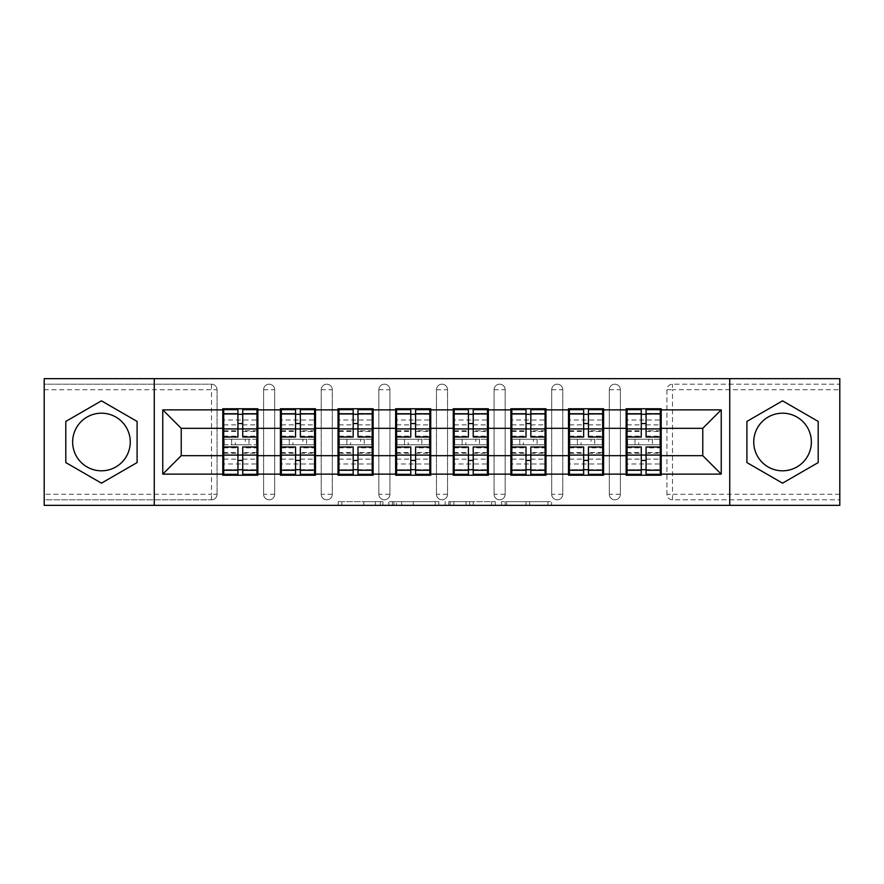 <?xml version="1.0" encoding="UTF-8"?>
<svg xmlns="http://www.w3.org/2000/svg" width="884" height="884" viewBox="0 0 884 884"><rect width="100%" height="100%" fill="white"/><g stroke="black" fill="none" stroke-linecap="round" stroke-linejoin="round"><path stroke-width="0.66" stroke-dasharray="4.42 3.31" d="M382.905 505.35L341.843 505.35L382.905 505.35L382.905 501.648L363.777 501.648L363.777 505.35L363.777 501.648L382.905 501.648L382.905 505.35L382.905 501.648L363.777 501.648L363.777 505.35L363.777 501.648L382.905 501.648L341.843 501.648L382.905 501.648M782.55 470.807A28.807 28.807 0 0 1 753.743 442A28.807 28.807 0 0 1 782.55 413.193A28.807 28.807 0 0 1 811.357 442A28.807 28.807 0 0 1 782.55 470.807M101.45 470.807A28.807 28.807 0 0 1 72.643 442A28.807 28.807 0 0 1 101.45 413.193A28.807 28.807 0 0 1 130.257 442A28.807 28.807 0 0 1 101.45 470.807M547.958 505.35L505.173 505.35L547.958 505.35L547.958 501.648L529.649 501.648L551.583 501.648L551.583 505.35L551.583 501.648L505.173 501.648L551.583 501.648L551.583 505.35L551.583 501.648L547.958 501.648L547.958 505.35M526.024 505.35L506.62 505.35L526.024 505.35L526.024 501.648L529.649 501.648L526.024 501.648L526.024 505.35L526.024 501.648L506.62 501.648L506.62 505.35L506.62 501.648L526.024 501.648L526.024 505.35M501.548 505.35L505.173 505.35L501.548 505.35L501.548 501.648L505.173 501.648L501.548 501.648L501.548 505.35M338.218 505.35L341.843 505.35L338.218 505.35L338.218 501.648L341.843 501.648L338.218 501.648L338.218 505.35M211.519 499.803A5.536 5.536 0 0 0 217.055 494.267L211.519 494.267L211.519 499.803A5.536 5.536 0 0 0 217.055 494.267L217.055 389.733A5.536 5.536 0 0 0 211.519 384.197L44.2 384.197L44.2 378.65L839.8 378.65L839.8 384.197L672.481 384.197A5.536 5.536 0 0 0 666.945 389.733L666.945 494.267A5.536 5.536 0 0 0 672.481 499.803L839.8 499.803L839.8 384.197L672.481 384.197A5.536 5.536 0 0 0 666.945 389.733L666.945 494.267A5.536 5.536 0 0 0 672.481 499.803L839.8 499.803L839.8 505.35L44.2 505.35L44.2 499.803L211.519 499.803L44.2 499.803L44.2 389.733L211.519 389.733L211.519 494.267L44.2 494.267M438.829 505.35L435.204 505.35L438.829 505.35L438.829 501.648L438.829 505.35M392.419 505.35L435.204 505.35L388.794 505.35L392.419 505.35L392.419 501.648L438.829 501.648L388.794 501.648L388.794 505.35L388.794 501.648L392.419 501.648L392.419 505.35M448.796 505.35L495.206 505.35L445.171 505.35L448.796 505.35L448.796 501.648L495.206 501.648L495.206 505.35L495.206 501.648L473.272 501.648L473.272 505.35M660.293 439.226L627.054 439.226M661.21 439.226L661.21 408.762L626.126 408.762L626.126 439.226L661.21 439.226L661.21 444.774L626.126 444.774L626.126 475.238L661.21 475.238L661.21 444.774M627.054 444.774L660.293 444.774M602.667 439.226L569.429 439.226M603.595 439.226L603.595 408.762L568.5 408.762L568.5 439.226L603.595 439.226L603.595 444.774L568.5 444.774L568.5 475.238L603.595 475.238L603.595 444.774M569.429 444.774L602.667 444.774M545.052 439.226L511.814 439.226M545.969 439.226L545.969 408.762L510.886 408.762L510.886 439.226L545.969 439.226L545.969 444.774L510.886 444.774L510.886 475.238L545.969 475.238L545.969 444.774M511.814 444.774L545.052 444.774M487.427 439.226L454.188 439.226M488.355 439.226L488.355 408.762L453.26 408.762L453.26 439.226L488.355 439.226L488.355 444.774L453.26 444.774L453.26 475.238L488.355 475.238L488.355 444.774M454.188 444.774L487.427 444.774M429.812 439.226L396.573 439.226M430.74 439.226L430.74 408.762L395.645 408.762L395.645 439.226L430.74 439.226L430.74 444.774L395.645 444.774L395.645 475.238L430.74 475.238L430.74 444.774M396.573 444.774L429.812 444.774M372.186 439.226L338.948 439.226M373.114 439.226L373.114 408.762L338.031 408.762L338.031 439.226L373.114 439.226L373.114 444.774L338.031 444.774L338.031 475.238L373.114 475.238L373.114 444.774M338.948 444.774L372.186 444.774M314.571 439.226L281.333 439.226M315.5 439.226L315.5 408.762L280.405 408.762L280.405 439.226L315.5 439.226L315.5 444.774L280.405 444.774L280.405 475.238L315.5 475.238L315.5 444.774M281.333 444.774L314.571 444.774M603.595 455.669L626.126 455.669M626.126 428.331L603.595 428.331M545.969 455.669L568.5 455.669M568.5 428.331L545.969 428.331M488.355 455.669L510.886 455.669M510.886 428.331L488.355 428.331M430.74 455.669L453.26 455.669M453.26 428.331L430.74 428.331M373.114 455.669L395.645 455.669M395.645 428.331L373.114 428.331M315.5 455.669L338.031 455.669M338.031 428.331L315.5 428.331M257.874 455.669L280.405 455.669M280.405 428.331L257.874 428.331M217.055 494.267L217.055 389.733A5.536 5.536 0 0 0 211.519 384.197L44.2 384.197L44.2 389.733M256.946 439.226L223.707 439.226M222.79 439.226L257.874 439.226L257.874 408.762L222.79 408.762L222.79 475.238L257.874 475.238L257.874 444.774L222.79 444.774M223.707 444.774L256.946 444.774M222.79 428.331L181.231 428.331L181.231 455.669L222.79 455.669M661.21 455.669L702.769 455.669L702.769 428.331L661.21 428.331M257.874 439.226L257.874 444.774M620.402 494.267L609.319 494.267A5.536 5.536 0 0 0 614.855 499.803A5.536 5.536 0 0 0 620.402 494.267L620.402 389.733A5.536 5.536 0 0 0 614.855 384.197A5.536 5.536 0 0 0 609.319 389.733L609.319 494.267L609.319 389.733A5.536 5.536 0 0 1 614.855 384.197A5.536 5.536 0 0 1 620.402 389.733L620.402 494.267A5.536 5.536 0 0 1 614.855 499.803A5.536 5.536 0 0 1 609.319 494.267A5.536 5.536 0 0 0 614.855 499.803M562.777 494.267L551.704 494.267A5.536 5.536 0 0 0 557.24 499.803A5.536 5.536 0 0 0 562.777 494.267L562.777 389.733A5.536 5.536 0 0 0 557.24 384.197A5.536 5.536 0 0 0 551.704 389.733L551.704 494.267L551.704 389.733A5.536 5.536 0 0 1 557.24 384.197A5.536 5.536 0 0 1 562.777 389.733L562.777 494.267A5.536 5.536 0 0 1 557.24 499.803A5.536 5.536 0 0 1 551.704 494.267A5.536 5.536 0 0 0 557.24 499.803M505.162 494.267L494.079 494.267A5.536 5.536 0 0 0 499.615 499.803A5.536 5.536 0 0 0 505.162 494.267L505.162 389.733A5.536 5.536 0 0 0 499.615 384.197A5.536 5.536 0 0 0 494.079 389.733L494.079 494.267L494.079 389.733A5.536 5.536 0 0 1 499.615 384.197A5.536 5.536 0 0 1 505.162 389.733L505.162 494.267A5.536 5.536 0 0 1 499.615 499.803A5.536 5.536 0 0 1 494.079 494.267A5.536 5.536 0 0 0 499.615 499.803M447.536 494.267L436.464 494.267A5.536 5.536 0 0 0 442 499.803A5.536 5.536 0 0 0 447.536 494.267L447.536 389.733A5.536 5.536 0 0 0 442 384.197A5.536 5.536 0 0 0 436.464 389.733L436.464 494.267L436.464 389.733A5.536 5.536 0 0 1 442 384.197A5.536 5.536 0 0 1 447.536 389.733L447.536 494.267A5.536 5.536 0 0 1 442 499.803A5.536 5.536 0 0 1 436.464 494.267A5.536 5.536 0 0 0 442 499.803M389.921 494.267L378.838 494.267A5.536 5.536 0 0 0 384.385 499.803A5.536 5.536 0 0 0 389.921 494.267L389.921 389.733A5.536 5.536 0 0 0 384.385 384.197A5.536 5.536 0 0 0 378.838 389.733L378.838 494.267L378.838 389.733A5.536 5.536 0 0 1 384.385 384.197A5.536 5.536 0 0 1 389.921 389.733L389.921 494.267A5.536 5.536 0 0 1 384.385 499.803A5.536 5.536 0 0 1 378.838 494.267A5.536 5.536 0 0 0 384.385 499.803M332.296 494.267L321.224 494.267A5.536 5.536 0 0 0 326.76 499.803A5.536 5.536 0 0 0 332.296 494.267L332.296 389.733A5.536 5.536 0 0 0 326.76 384.197A5.536 5.536 0 0 0 321.224 389.733L321.224 494.267L321.224 389.733A5.536 5.536 0 0 1 326.76 384.197A5.536 5.536 0 0 1 332.296 389.733L332.296 494.267A5.536 5.536 0 0 1 326.76 499.803A5.536 5.536 0 0 1 321.224 494.267A5.536 5.536 0 0 0 326.76 499.803M274.681 494.267L263.598 494.267A5.536 5.536 0 0 0 269.145 499.803A5.536 5.536 0 0 0 274.681 494.267L274.681 389.733A5.536 5.536 0 0 0 269.145 384.197A5.536 5.536 0 0 0 263.598 389.733L263.598 494.267L263.598 389.733A5.536 5.536 0 0 1 269.145 384.197A5.536 5.536 0 0 1 274.681 389.733L274.681 494.267A5.536 5.536 0 0 1 269.145 499.803A5.536 5.536 0 0 1 263.598 494.267A5.536 5.536 0 0 0 269.145 499.803M280.405 439.226L280.405 444.774M338.031 439.226L338.031 444.774M395.645 439.226L395.645 444.774M453.26 439.226L453.26 444.774M510.886 439.226L510.886 444.774M568.5 439.226L568.5 444.774M626.126 439.226L626.126 444.774M154.269 505.35L154.269 378.65M729.731 378.65L729.731 505.35M396.408 505.35L401.668 505.35L396.408 505.35L396.408 501.648L393.866 501.648L393.866 505.35L393.866 501.648L401.668 501.648L396.408 501.648L396.408 505.35M401.668 505.35L413.27 505.35L401.668 505.35L401.668 501.648L413.27 501.648L413.27 505.35L413.27 501.648L401.668 501.648L401.668 505.35M448.796 501.648L469.647 501.648L469.647 505.35L469.647 501.648L466.023 501.648L469.647 501.648L469.647 505.35L469.647 501.648L473.272 501.648M450.243 501.648L450.243 505.35L450.243 501.648M445.171 501.648L445.171 505.35L445.171 501.648M137.097 421.425L101.45 400.839L65.803 421.425L65.803 462.575L101.45 483.161L137.097 462.575L137.097 421.425M746.903 421.425L746.903 462.575L782.55 483.161L818.197 462.575L818.197 421.425L782.55 400.839L746.903 421.425M242.735 469.702L256.946 469.702L256.946 414.298L223.707 414.298L223.707 469.702L256.946 469.702L256.946 452.531L242.735 452.531L242.735 460.442L242.735 446.984M256.946 447.834L256.946 464.001L256.946 447.834L242.735 447.834M256.946 452.531L256.946 474.321M242.735 452.531L242.735 474.321M223.707 464.001L223.707 446.984L223.707 464.001L256.946 464.001M237.929 469.702L223.707 469.702L223.707 453.227L237.929 453.227L237.929 460.442L237.929 446.984M223.707 453.227L223.707 452.531L237.929 452.531L237.929 474.321M223.707 452.531L223.707 474.321M235.343 439.226L245.321 439.226L245.321 444.774L235.343 444.774L235.343 439.226L224.26 439.226L245.321 439.226M231.652 439.226L249.012 439.226L231.652 439.226L231.652 444.774L249.012 444.774L231.652 444.774L231.652 439.226M245.321 444.774L235.343 444.774M224.26 444.774L224.26 439.226L224.26 444.774M256.393 439.226L256.393 444.774L256.393 439.226M237.929 437.016L237.929 409.679M242.735 437.016L242.735 423.558L242.735 430.773L256.946 430.773L256.946 431.469L256.946 409.679M242.735 414.298L256.946 414.298L256.946 430.773M237.929 414.298L223.707 414.298L223.707 431.469L223.707 409.679M223.707 419.999L223.707 437.016L223.707 419.999L256.946 419.999L256.946 437.016L256.946 419.999M237.929 453.227L237.929 452.531M242.735 430.773L242.735 409.679M249.012 439.226L249.012 444.774L249.012 439.226M300.35 469.702L314.571 469.702L314.571 414.298L281.333 414.298L281.333 469.702L314.571 469.702L314.571 452.531L300.35 452.531L300.35 460.442L300.35 446.984M314.571 447.834L314.571 464.001L314.571 447.834L300.35 447.834M314.571 452.531L314.571 474.321M300.35 452.531L300.35 474.321M281.333 464.001L281.333 446.984L281.333 464.001L314.571 464.001M295.554 469.702L281.333 469.702L281.333 453.227L295.554 453.227L295.554 460.442L295.554 446.984M281.333 453.227L281.333 452.531L295.554 452.531L295.554 474.321M281.333 452.531L281.333 474.321M292.969 439.226L302.936 439.226L302.936 444.774L292.969 444.774L292.969 439.226L281.885 439.226L302.936 439.226M289.267 439.226L306.626 439.226L289.267 439.226L289.267 444.774L306.626 444.774L289.267 444.774L289.267 439.226M302.936 444.774L292.969 444.774M281.885 444.774L281.885 439.226L281.885 444.774M314.019 439.226L314.019 444.774L314.019 439.226M295.554 437.016L295.554 409.679M300.35 437.016L300.35 423.558L300.35 430.773L314.571 430.773L314.571 431.469L314.571 409.679M300.35 414.298L314.571 414.298L314.571 430.773M295.554 414.298L281.333 414.298L281.333 431.469L281.333 409.679M281.333 419.999L281.333 437.016L281.333 419.999L314.571 419.999L314.571 437.016L314.571 419.999M295.554 453.227L295.554 452.531M300.35 430.773L300.35 409.679M306.626 439.226L306.626 444.774L306.626 439.226M357.976 469.702L372.186 469.702L372.186 414.298L338.948 414.298L338.948 469.702L372.186 469.702L372.186 452.531L357.976 452.531L357.976 460.442L357.976 446.984M372.186 447.834L372.186 464.001L372.186 447.834L357.976 447.834M372.186 452.531L372.186 474.321M357.976 452.531L357.976 474.321M338.948 464.001L338.948 446.984L338.948 464.001L372.186 464.001M353.169 469.702L338.948 469.702L338.948 453.227L353.169 453.227L353.169 460.442L353.169 446.984M338.948 453.227L338.948 452.531L353.169 452.531L353.169 474.321M338.948 452.531L338.948 474.321M350.583 439.226L360.562 439.226L360.562 444.774L350.583 444.774L350.583 439.226L339.5 439.226L360.562 439.226M346.893 439.226L364.252 439.226L346.893 439.226L346.893 444.774L364.252 444.774L346.893 444.774L346.893 439.226M360.562 444.774L350.583 444.774M339.5 444.774L339.5 439.226L339.5 444.774M371.634 439.226L371.634 444.774L371.634 439.226M353.169 437.016L353.169 409.679M357.976 437.016L357.976 423.558L357.976 430.773L372.186 430.773L372.186 431.469L372.186 409.679M357.976 414.298L372.186 414.298L372.186 430.773M353.169 414.298L338.948 414.298L338.948 431.469L338.948 409.679M338.948 419.999L338.948 437.016L338.948 419.999L372.186 419.999L372.186 437.016L372.186 419.999M353.169 453.227L353.169 452.531M357.976 430.773L357.976 409.679M364.252 439.226L364.252 444.774L364.252 439.226M415.591 469.702L429.812 469.702L429.812 414.298L396.573 414.298L396.573 469.702L429.812 469.702L429.812 452.531L415.591 452.531L415.591 460.442L415.591 446.984M429.812 447.834L429.812 464.001L429.812 447.834L415.591 447.834M429.812 452.531L429.812 474.321M415.591 452.531L415.591 474.321M396.573 464.001L396.573 446.984L396.573 464.001L429.812 464.001M410.784 469.702L396.573 469.702L396.573 453.227L410.784 453.227L410.784 460.442L410.784 446.984M396.573 453.227L396.573 452.531L410.784 452.531L410.784 474.321M396.573 452.531L396.573 474.321M408.209 439.226L418.176 439.226L418.176 444.774L408.209 444.774L408.209 439.226L397.126 439.226L418.176 439.226M404.507 439.226L421.867 439.226L404.507 439.226L404.507 444.774L421.867 444.774L404.507 444.774L404.507 439.226M418.176 444.774L408.209 444.774M397.126 444.774L397.126 439.226L397.126 444.774M429.259 439.226L429.259 444.774L429.259 439.226M410.784 437.016L410.784 409.679M415.591 437.016L415.591 423.558L415.591 430.773L429.812 430.773L429.812 431.469L429.812 409.679M415.591 414.298L429.812 414.298L429.812 430.773M410.784 414.298L396.573 414.298L396.573 431.469L396.573 409.679M396.573 419.999L396.573 437.016L396.573 419.999L429.812 419.999L429.812 437.016L429.812 419.999M410.784 453.227L410.784 452.531M415.591 430.773L415.591 409.679M421.867 439.226L421.867 444.774L421.867 439.226M473.216 469.702L487.427 469.702L487.427 414.298L454.188 414.298L454.188 469.702L487.427 469.702L487.427 452.531L473.216 452.531L473.216 460.442L473.216 446.984M487.427 447.834L487.427 464.001L487.427 447.834L473.216 447.834M487.427 452.531L487.427 474.321M473.216 452.531L473.216 474.321M454.188 464.001L454.188 446.984L454.188 464.001L487.427 464.001M468.409 469.702L454.188 469.702L454.188 453.227L468.409 453.227L468.409 460.442L468.409 446.984M454.188 453.227L454.188 452.531L468.409 452.531L468.409 474.321M454.188 452.531L454.188 474.321M465.824 439.226L475.791 439.226L475.791 444.774L465.824 444.774L465.824 439.226L454.741 439.226L475.791 439.226M462.133 439.226L479.493 439.226L462.133 439.226L462.133 444.774L479.493 444.774L462.133 444.774L462.133 439.226M475.791 444.774L465.824 444.774M454.741 444.774L454.741 439.226L454.741 444.774M486.874 439.226L486.874 444.774L486.874 439.226M468.409 437.016L468.409 409.679M473.216 437.016L473.216 423.558L473.216 430.773L487.427 430.773L487.427 431.469L487.427 409.679M473.216 414.298L487.427 414.298L487.427 430.773M468.409 414.298L454.188 414.298L454.188 431.469L454.188 409.679M454.188 419.999L454.188 437.016L454.188 419.999L487.427 419.999L487.427 437.016L487.427 419.999M468.409 453.227L468.409 452.531M473.216 430.773L473.216 409.679M479.493 439.226L479.493 444.774L479.493 439.226M530.831 469.702L545.052 469.702L545.052 414.298L511.814 414.298L511.814 469.702L545.052 469.702L545.052 452.531L530.831 452.531L530.831 460.442L530.831 446.984M545.052 447.834L545.052 464.001L545.052 447.834L530.831 447.834M545.052 452.531L545.052 474.321M530.831 452.531L530.831 474.321M511.814 464.001L511.814 446.984L511.814 464.001L545.052 464.001M526.024 469.702L511.814 469.702L511.814 453.227L526.024 453.227L526.024 460.442L526.024 446.984M511.814 453.227L511.814 452.531L526.024 452.531L526.024 474.321M511.814 452.531L511.814 474.321M523.438 439.226L533.417 439.226L533.417 444.774L523.438 444.774L523.438 439.226L512.366 439.226L533.417 439.226M519.748 439.226L537.107 439.226L519.748 439.226L519.748 444.774L537.107 444.774L519.748 444.774L519.748 439.226M533.417 444.774L523.438 444.774M512.366 444.774L512.366 439.226L512.366 444.774M544.5 439.226L544.5 444.774L544.5 439.226M526.024 437.016L526.024 409.679M530.831 437.016L530.831 423.558L530.831 430.773L545.052 430.773L545.052 431.469L545.052 409.679M530.831 414.298L545.052 414.298L545.052 430.773M526.024 414.298L511.814 414.298L511.814 431.469L511.814 409.679M511.814 419.999L511.814 437.016L511.814 419.999L545.052 419.999L545.052 437.016L545.052 419.999M526.024 453.227L526.024 452.531M530.831 430.773L530.831 409.679M537.107 439.226L537.107 444.774L537.107 439.226M588.446 469.702L602.667 469.702L602.667 414.298L569.429 414.298L569.429 469.702L602.667 469.702L602.667 452.531L588.446 452.531L588.446 460.442L588.446 446.984M602.667 447.834L602.667 464.001L602.667 447.834L588.446 447.834M602.667 452.531L602.667 474.321M588.446 452.531L588.446 474.321M569.429 464.001L569.429 446.984L569.429 464.001L602.667 464.001M583.65 469.702L569.429 469.702L569.429 453.227L583.65 453.227L583.65 460.442L583.65 446.984M569.429 453.227L569.429 452.531L583.65 452.531L583.65 474.321M569.429 452.531L569.429 474.321M581.064 439.226L591.031 439.226L591.031 444.774L581.064 444.774L581.064 439.226L569.981 439.226L591.031 439.226M577.374 439.226L594.733 439.226L577.374 439.226L577.374 444.774L594.733 444.774L577.374 444.774L577.374 439.226M591.031 444.774L581.064 444.774M569.981 444.774L569.981 439.226L569.981 444.774M602.115 439.226L602.115 444.774L602.115 439.226M583.65 437.016L583.65 409.679M588.446 437.016L588.446 423.558L588.446 430.773L602.667 430.773L602.667 431.469L602.667 409.679M588.446 414.298L602.667 414.298L602.667 430.773M583.65 414.298L569.429 414.298L569.429 431.469L569.429 409.679M569.429 419.999L569.429 437.016L569.429 419.999L602.667 419.999L602.667 437.016L602.667 419.999M583.65 453.227L583.65 452.531M588.446 430.773L588.446 409.679M594.733 439.226L594.733 444.774L594.733 439.226M646.071 469.702L660.293 469.702L660.293 414.298L627.054 414.298L627.054 469.702L660.293 469.702L660.293 452.531L646.071 452.531L646.071 460.442L646.071 446.984M660.293 447.834L660.293 464.001L660.293 447.834L646.071 447.834M660.293 452.531L660.293 474.321M646.071 452.531L646.071 474.321M627.054 464.001L627.054 446.984L627.054 464.001L660.293 464.001M641.265 469.702L627.054 469.702L627.054 453.227L641.265 453.227L641.265 460.442L641.265 446.984M627.054 453.227L627.054 452.531L641.265 452.531L641.265 474.321M627.054 452.531L627.054 474.321M638.679 439.226L648.657 439.226L648.657 444.774L638.679 444.774L638.679 439.226L627.607 439.226L648.657 439.226M634.988 439.226L652.348 439.226L634.988 439.226L634.988 444.774L652.348 444.774L634.988 444.774L634.988 439.226M648.657 444.774L638.679 444.774M627.607 444.774L627.607 439.226L627.607 444.774M659.74 439.226L659.74 444.774L659.74 439.226M641.265 437.016L641.265 409.679M646.071 437.016L646.071 423.558L646.071 430.773L660.293 430.773L660.293 431.469L660.293 409.679M646.071 414.298L660.293 414.298L660.293 430.773M641.265 414.298L627.054 414.298L627.054 431.469L627.054 409.679M627.054 419.999L627.054 437.016L627.054 419.999L660.293 419.999L660.293 437.016L660.293 419.999M641.265 453.227L641.265 452.531M646.071 430.773L646.071 409.679M652.348 439.226L652.348 444.774L652.348 439.226M380.363 501.648L380.363 505.35L380.363 501.648M211.519 384.197L211.519 389.733L217.055 389.733A5.536 5.536 0 0 0 211.519 384.197M839.8 494.267L672.481 494.267L672.481 389.733L839.8 389.733M666.945 389.733L672.481 389.733L672.481 384.197M672.481 499.803L672.481 494.267L666.945 494.267A5.536 5.536 0 0 0 672.481 499.803M269.145 384.197A5.536 5.536 0 0 1 274.681 389.733L263.598 389.733M326.76 384.197A5.536 5.536 0 0 1 332.296 389.733L321.224 389.733M384.385 384.197A5.536 5.536 0 0 1 389.921 389.733L378.838 389.733M442 384.197A5.536 5.536 0 0 1 447.536 389.733L436.464 389.733M499.615 384.197A5.536 5.536 0 0 1 505.162 389.733L494.079 389.733M557.24 384.197A5.536 5.536 0 0 1 562.777 389.733L551.704 389.733M614.855 384.197A5.536 5.536 0 0 1 620.402 389.733L609.319 389.733M375.38 501.648L375.38 505.35L375.38 501.648M341.843 501.648L341.843 505.35L341.843 501.648M435.204 501.648L435.204 505.35L435.204 501.648M491.581 501.648L491.581 505.35L491.581 501.648M466.023 501.648L466.023 505.35L466.023 501.648M453.879 501.648L453.879 505.35L453.879 501.648M529.649 501.648L529.649 505.35L529.649 501.648M505.173 501.648L505.173 505.35L505.173 501.648M242.735 459.15L256.946 459.15M223.707 447.834L237.929 447.834M223.707 459.15L237.929 459.15M223.707 430.773L237.929 430.773M223.707 436.166L237.929 436.166M242.735 436.166L256.946 436.166M223.707 424.85L237.929 424.85M242.735 453.227L256.946 453.227M242.735 424.85L256.946 424.85M300.35 459.15L314.571 459.15M281.333 447.834L295.554 447.834M281.333 459.15L295.554 459.15M281.333 430.773L295.554 430.773M281.333 436.166L295.554 436.166M300.35 436.166L314.571 436.166M281.333 424.85L295.554 424.85M300.35 453.227L314.571 453.227M300.35 424.85L314.571 424.85M357.976 459.15L372.186 459.15M338.948 447.834L353.169 447.834M338.948 459.15L353.169 459.15M338.948 430.773L353.169 430.773M338.948 436.166L353.169 436.166M357.976 436.166L372.186 436.166M338.948 424.85L353.169 424.85M357.976 453.227L372.186 453.227M357.976 424.85L372.186 424.85M415.591 459.15L429.812 459.15M396.573 447.834L410.784 447.834M396.573 459.15L410.784 459.15M396.573 430.773L410.784 430.773M396.573 436.166L410.784 436.166M415.591 436.166L429.812 436.166M396.573 424.85L410.784 424.85M415.591 453.227L429.812 453.227M415.591 424.85L429.812 424.85M473.216 459.15L487.427 459.15M454.188 447.834L468.409 447.834M454.188 459.15L468.409 459.15M454.188 430.773L468.409 430.773M454.188 436.166L468.409 436.166M473.216 436.166L487.427 436.166M454.188 424.85L468.409 424.85M473.216 453.227L487.427 453.227M473.216 424.85L487.427 424.85M530.831 459.15L545.052 459.15M511.814 447.834L526.024 447.834M511.814 459.15L526.024 459.15M511.814 430.773L526.024 430.773M511.814 436.166L526.024 436.166M530.831 436.166L545.052 436.166M511.814 424.85L526.024 424.85M530.831 453.227L545.052 453.227M530.831 424.85L545.052 424.85M588.446 459.15L602.667 459.15M569.429 447.834L583.65 447.834M569.429 459.15L583.65 459.15M569.429 430.773L583.65 430.773M569.429 436.166L583.65 436.166M588.446 436.166L602.667 436.166M569.429 424.85L583.65 424.85M588.446 453.227L602.667 453.227M588.446 424.85L602.667 424.85M646.071 459.15L660.293 459.15M627.054 447.834L641.265 447.834M627.054 459.15L641.265 459.15M627.054 430.773L641.265 430.773M627.054 436.166L641.265 436.166M646.071 436.166L660.293 436.166M627.054 424.85L641.265 424.85M646.071 453.227L660.293 453.227M646.071 424.85L660.293 424.85M223.707 431.469L237.929 431.469M242.735 431.469L256.946 431.469M281.333 431.469L295.554 431.469M300.35 431.469L314.571 431.469M338.948 431.469L353.169 431.469M357.976 431.469L372.186 431.469M396.573 431.469L410.784 431.469M415.591 431.469L429.812 431.469M454.188 431.469L468.409 431.469M473.216 431.469L487.427 431.469M511.814 431.469L526.024 431.469M530.831 431.469L545.052 431.469M569.429 431.469L583.65 431.469M588.446 431.469L602.667 431.469M627.054 431.469L641.265 431.469M646.071 431.469L660.293 431.469"/><path stroke-width="1.33" d="M782.55 413.193A28.807 28.807 0 0 0 753.743 442A28.807 28.807 0 0 0 782.55 470.807A28.807 28.807 0 0 0 811.357 442A28.807 28.807 0 0 0 782.55 413.193M101.45 470.807A28.807 28.807 0 0 1 72.643 442A28.807 28.807 0 0 1 101.45 413.193A28.807 28.807 0 0 1 130.257 442A28.807 28.807 0 0 1 101.45 470.807M729.731 505.35L839.8 505.35L839.8 378.65L729.731 378.65L729.731 505.35L154.269 505.35L154.269 378.65L44.2 378.65L44.2 505.35L154.269 505.35M661.21 439.226L660.293 439.226M627.054 439.226L626.126 439.226M626.126 444.774L627.054 444.774M660.293 444.774L661.21 444.774M603.595 439.226L602.667 439.226M569.429 439.226L568.5 439.226M568.5 444.774L569.429 444.774M602.667 444.774L603.595 444.774M545.969 439.226L545.052 439.226M511.814 439.226L510.886 439.226M510.886 444.774L511.814 444.774M545.052 444.774L545.969 444.774M488.355 439.226L487.427 439.226M454.188 439.226L453.26 439.226M453.26 444.774L454.188 444.774M487.427 444.774L488.355 444.774M430.74 439.226L429.812 439.226M396.573 439.226L395.645 439.226M395.645 444.774L396.573 444.774M429.812 444.774L430.74 444.774M373.114 439.226L372.186 439.226M338.948 439.226L338.031 439.226M338.031 444.774L338.948 444.774M372.186 444.774L373.114 444.774M315.5 439.226L314.571 439.226M281.333 439.226L280.405 439.226M280.405 444.774L281.333 444.774M314.571 444.774L315.5 444.774M729.731 378.65L154.269 378.65M702.769 455.669L702.769 428.331L661.21 428.331L661.21 455.669L702.769 455.669L721.234 474.133L721.234 409.867L661.21 409.867L661.21 408.762L626.126 408.762L626.126 428.331L603.595 428.331L603.595 455.669L626.126 455.669L626.126 428.331M721.234 474.133L661.21 474.133L661.21 475.238L626.126 475.238L626.126 474.133L603.595 474.133L603.595 475.238L568.5 475.238L568.5 474.133L545.969 474.133L545.969 475.238L510.886 475.238L510.886 474.133L488.355 474.133L488.355 475.238L453.26 475.238L453.26 474.133L430.74 474.133L430.74 475.238L395.645 475.238L395.645 474.133L373.114 474.133L373.114 475.238L338.031 475.238L338.031 474.133L315.5 474.133L315.5 475.238L280.405 475.238L280.405 474.133L257.874 474.133L257.874 475.238L222.79 475.238L222.79 474.133L162.767 474.133L162.767 409.867L222.79 409.867L222.79 428.331L181.231 428.331L181.231 455.669L222.79 455.669L222.79 428.331M626.126 409.867L603.595 409.867L603.595 408.762L568.5 408.762L568.5 409.867L545.969 409.867L545.969 408.762L510.886 408.762L510.886 409.867L488.355 409.867L488.355 408.762L453.26 408.762L453.26 409.867L430.74 409.867L430.74 408.762L395.645 408.762L395.645 409.867L373.114 409.867L373.114 408.762L338.031 408.762L338.031 409.867L315.5 409.867L315.5 408.762L280.405 408.762L280.405 409.867L257.874 409.867L257.874 408.762L222.79 408.762L222.79 409.867M626.126 455.669L626.126 474.133M603.595 455.669L603.595 474.133M603.595 409.867L603.595 428.331M545.969 455.669L568.5 455.669L568.5 428.331L545.969 428.331L545.969 474.133M568.5 455.669L568.5 474.133M568.5 409.867L568.5 428.331M545.969 409.867L545.969 428.331M488.355 455.669L510.886 455.669L510.886 428.331L488.355 428.331L488.355 474.133M510.886 455.669L510.886 474.133M510.886 409.867L510.886 428.331M488.355 409.867L488.355 428.331M430.74 455.669L453.26 455.669L453.26 428.331L430.74 428.331L430.74 474.133M453.26 455.669L453.26 474.133M453.26 409.867L453.26 428.331M430.74 409.867L430.74 428.331M373.114 455.669L395.645 455.669L395.645 428.331L373.114 428.331L373.114 474.133M395.645 455.669L395.645 474.133M395.645 409.867L395.645 428.331M373.114 409.867L373.114 428.331M315.5 455.669L338.031 455.669L338.031 428.331L315.5 428.331L315.5 474.133M338.031 455.669L338.031 474.133M338.031 409.867L338.031 428.331M315.5 409.867L315.5 428.331M257.874 455.669L280.405 455.669L280.405 428.331L257.874 428.331L257.874 474.133M280.405 455.669L280.405 474.133M280.405 409.867L280.405 428.331M257.874 409.867L257.874 428.331M257.874 439.226L256.946 439.226M223.707 439.226L222.79 439.226M222.79 444.774L223.707 444.774M256.946 444.774L257.874 444.774M222.79 455.669L222.79 474.133M181.231 455.669L162.767 474.133M162.767 409.867L181.231 428.331M661.21 455.669L661.21 474.133M661.21 409.867L661.21 428.331M721.234 409.867L702.769 428.331M101.45 400.839L65.803 421.425L65.803 462.575L101.45 483.161L137.097 462.575L137.097 421.425L101.45 400.839M746.903 462.575L782.55 483.161L818.197 462.575L818.197 421.425L782.55 400.839L746.903 421.425L746.903 462.575M256.946 446.984L256.946 474.321L242.735 474.321L242.735 446.984L256.946 446.984L256.946 409.679L242.735 409.679L242.735 413.734L256.946 413.734M223.707 428.906L237.929 428.906L237.929 409.679L223.707 409.679L223.707 446.984L237.929 446.984L237.929 474.321L223.707 474.321L223.707 470.266L237.929 470.266M237.929 423.558L242.735 423.558M242.735 414.298L237.929 414.298M237.929 428.939L242.735 428.939M237.929 428.906L237.929 437.016L223.707 437.016M223.707 413.734L237.929 413.734M237.929 455.061L242.735 455.061M237.929 469.702L242.735 469.702M237.929 460.442L242.735 460.442M223.707 446.984L223.707 470.266M242.735 470.266L256.946 470.266M242.735 413.734L242.735 437.016L256.946 437.016M314.571 446.984L314.571 474.321L300.35 474.321L300.35 446.984L314.571 446.984L314.571 409.679L300.35 409.679L300.35 413.734L314.571 413.734M281.333 428.906L295.554 428.906L295.554 409.679L281.333 409.679L281.333 446.984L295.554 446.984L295.554 474.321L281.333 474.321L281.333 470.266L295.554 470.266M295.554 423.558L300.35 423.558M300.35 414.298L295.554 414.298M295.554 428.939L300.35 428.939M295.554 428.906L295.554 437.016L281.333 437.016M281.333 413.734L295.554 413.734M295.554 455.061L300.35 455.061M295.554 469.702L300.35 469.702M295.554 460.442L300.35 460.442M281.333 446.984L281.333 470.266M300.35 470.266L314.571 470.266M300.35 413.734L300.35 437.016L314.571 437.016M372.186 446.984L372.186 474.321L357.976 474.321L357.976 446.984L372.186 446.984L372.186 409.679L357.976 409.679L357.976 413.734L372.186 413.734M338.948 428.906L353.169 428.906L353.169 409.679L338.948 409.679L338.948 446.984L353.169 446.984L353.169 474.321L338.948 474.321L338.948 470.266L353.169 470.266M353.169 423.558L357.976 423.558M357.976 414.298L353.169 414.298M353.169 428.939L357.976 428.939M353.169 428.906L353.169 437.016L338.948 437.016M338.948 413.734L353.169 413.734M353.169 455.061L357.976 455.061M353.169 469.702L357.976 469.702M353.169 460.442L357.976 460.442M338.948 446.984L338.948 470.266M357.976 470.266L372.186 470.266M357.976 413.734L357.976 437.016L372.186 437.016M429.812 446.984L429.812 474.321L415.591 474.321L415.591 446.984L429.812 446.984L429.812 409.679L415.591 409.679L415.591 413.734L429.812 413.734M396.573 428.906L410.784 428.906L410.784 409.679L396.573 409.679L396.573 446.984L410.784 446.984L410.784 474.321L396.573 474.321L396.573 470.266L410.784 470.266M410.784 423.558L415.591 423.558M415.591 414.298L410.784 414.298M410.784 428.939L415.591 428.939M410.784 428.906L410.784 437.016L396.573 437.016M396.573 413.734L410.784 413.734M410.784 455.061L415.591 455.061M410.784 469.702L415.591 469.702M410.784 460.442L415.591 460.442M396.573 446.984L396.573 470.266M415.591 470.266L429.812 470.266M415.591 413.734L415.591 437.016L429.812 437.016M487.427 446.984L487.427 474.321L473.216 474.321L473.216 446.984L487.427 446.984L487.427 409.679L473.216 409.679L473.216 413.734L487.427 413.734M454.188 428.906L468.409 428.906L468.409 409.679L454.188 409.679L454.188 446.984L468.409 446.984L468.409 474.321L454.188 474.321L454.188 470.266L468.409 470.266M468.409 423.558L473.216 423.558M473.216 414.298L468.409 414.298M468.409 428.939L473.216 428.939M468.409 428.906L468.409 437.016L454.188 437.016M454.188 413.734L468.409 413.734M468.409 455.061L473.216 455.061M468.409 469.702L473.216 469.702M468.409 460.442L473.216 460.442M454.188 446.984L454.188 470.266M473.216 470.266L487.427 470.266M473.216 413.734L473.216 437.016L487.427 437.016M545.052 446.984L545.052 474.321L530.831 474.321L530.831 446.984L545.052 446.984L545.052 409.679L530.831 409.679L530.831 413.734L545.052 413.734M511.814 428.906L526.024 428.906L526.024 409.679L511.814 409.679L511.814 446.984L526.024 446.984L526.024 474.321L511.814 474.321L511.814 470.266L526.024 470.266M526.024 423.558L530.831 423.558M530.831 414.298L526.024 414.298M526.024 428.939L530.831 428.939M526.024 428.906L526.024 437.016L511.814 437.016M511.814 413.734L526.024 413.734M526.024 455.061L530.831 455.061M526.024 469.702L530.831 469.702M526.024 460.442L530.831 460.442M511.814 446.984L511.814 470.266M530.831 470.266L545.052 470.266M530.831 413.734L530.831 437.016L545.052 437.016M602.667 446.984L602.667 474.321L588.446 474.321L588.446 446.984L602.667 446.984L602.667 409.679L588.446 409.679L588.446 413.734L602.667 413.734M569.429 428.906L583.65 428.906L583.65 409.679L569.429 409.679L569.429 446.984L583.65 446.984L583.65 474.321L569.429 474.321L569.429 470.266L583.65 470.266M583.65 423.558L588.446 423.558M588.446 414.298L583.65 414.298M583.65 428.939L588.446 428.939M583.65 428.906L583.65 437.016L569.429 437.016M569.429 413.734L583.65 413.734M583.65 455.061L588.446 455.061M583.65 469.702L588.446 469.702M583.65 460.442L588.446 460.442M569.429 446.984L569.429 470.266M588.446 470.266L602.667 470.266M588.446 413.734L588.446 437.016L602.667 437.016M660.293 446.984L660.293 474.321L646.071 474.321L646.071 446.984L660.293 446.984L660.293 409.679L646.071 409.679L646.071 413.734L660.293 413.734M627.054 428.906L641.265 428.906L641.265 409.679L627.054 409.679L627.054 446.984L641.265 446.984L641.265 474.321L627.054 474.321L627.054 470.266L641.265 470.266M641.265 423.558L646.071 423.558M646.071 414.298L641.265 414.298M641.265 428.939L646.071 428.939M641.265 428.906L641.265 437.016L627.054 437.016M627.054 413.734L641.265 413.734M641.265 455.061L646.071 455.061M641.265 469.702L646.071 469.702M641.265 460.442L646.071 460.442M627.054 446.984L627.054 470.266M646.071 470.266L660.293 470.266M646.071 413.734L646.071 437.016L660.293 437.016M223.707 455.094L237.929 455.094M242.735 455.094L256.946 455.094M242.735 428.906L256.946 428.906M281.333 455.094L295.554 455.094M300.35 455.094L314.571 455.094M300.35 428.906L314.571 428.906M338.948 455.094L353.169 455.094M357.976 455.094L372.186 455.094M357.976 428.906L372.186 428.906M396.573 455.094L410.784 455.094M415.591 455.094L429.812 455.094M415.591 428.906L429.812 428.906M454.188 455.094L468.409 455.094M473.216 455.094L487.427 455.094M473.216 428.906L487.427 428.906M511.814 455.094L526.024 455.094M530.831 455.094L545.052 455.094M530.831 428.906L545.052 428.906M569.429 455.094L583.65 455.094M588.446 455.094L602.667 455.094M588.446 428.906L602.667 428.906M627.054 455.094L641.265 455.094M646.071 455.094L660.293 455.094M646.071 428.906L660.293 428.906"/></g></svg>
